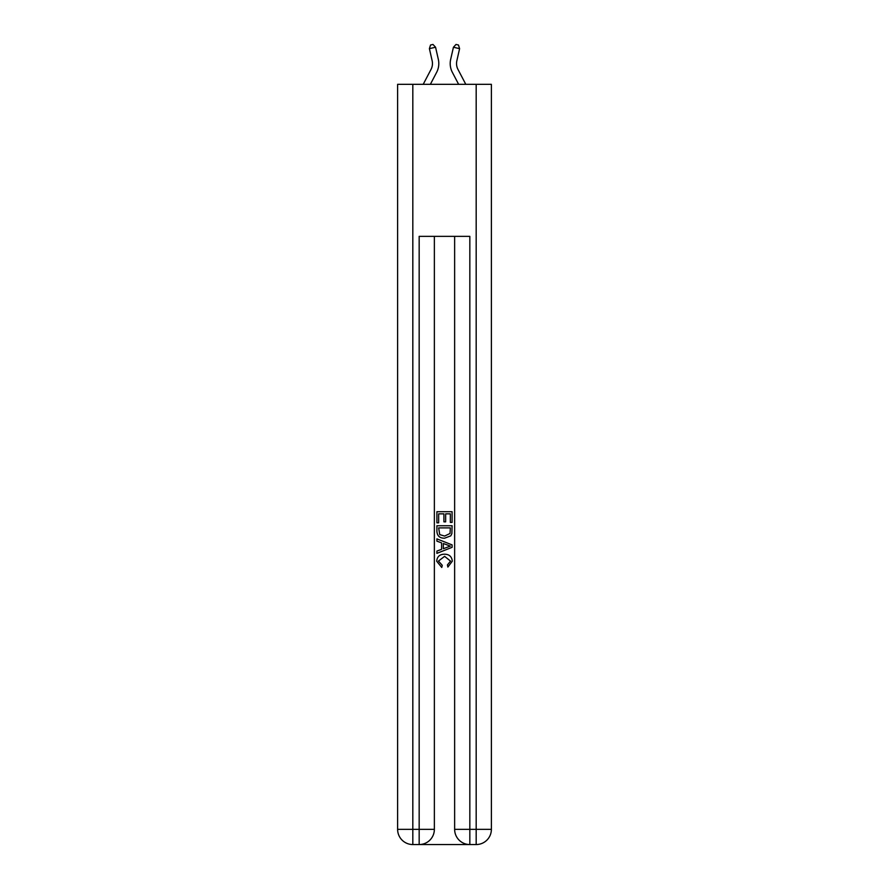 <?xml version="1.0" encoding="UTF-8"?>
<svg xmlns="http://www.w3.org/2000/svg" width="889" height="889" viewBox="0 0 889 889"><rect width="100%" height="100%" fill="white"/><g stroke="black" fill="none" stroke-linecap="round" stroke-linejoin="round"><path stroke-width="1.33" d="M423.208 84.322L431.021 69.42A12.668 12.668 -28.2 0 0 432.143 60.73L429.398 48.651L430.52 45.017L432.987 44.45L435.566 47.239L438.321 59.319A19.002 19.002 142.2 0 1 436.632 72.365L430.365 84.322L436.632 72.365M465.792 84.322L457.979 69.42A12.668 12.668 28.2 0 1 456.857 60.73L459.602 48.651L453.434 47.239L450.679 59.319A19.002 19.002 -142.2 0 0 452.368 72.365L458.635 84.322L452.368 72.365M420.297 844.55L468.703 844.55M412.818 84.322L412.818 829.348L397.616 829.348L397.616 84.322L491.384 84.322L491.384 829.348L476.182 829.348L476.182 84.322M469.837 844.55L469.837 829.348L454.635 829.348A15.202 15.202 0 0 0 469.837 844.55L476.182 844.55L476.182 829.348L469.837 829.348L469.837 236.363L419.163 236.363L419.163 829.348L412.818 829.348L412.818 844.55L419.163 844.55A15.202 15.202 0 0 0 434.365 829.348L419.163 829.348L419.163 844.55M434.365 236.363L434.365 829.348M454.635 829.348L454.635 236.363M476.182 844.55A15.202 15.202 0 0 0 491.384 829.348M397.616 829.348A15.202 15.202 0 0 0 412.818 844.55M436.899 522.821L436.899 511.708L452.101 511.708L452.101 522.432L450.345 522.432L450.345 513.853L445.667 513.853L445.667 521.843L443.911 521.843L443.911 513.853L438.655 513.853L438.655 522.821L436.899 522.821M436.899 531.189L436.899 525.743L452.101 525.743L451.879 533.622L450.801 535.834L444.578 538.212C439.722 538.234 437.155 535.889 436.899 531.189M438.655 527.888L439.733 534.611L444.611 536.067L450.034 533.478L450.345 527.888L438.655 527.888M436.899 541.145L436.899 538.867L452.101 544.901L452.101 547.324L436.899 553.358L436.899 551.08L441.577 549.346L441.577 542.868L436.899 541.145M447.545 545.068L443.333 543.512L443.333 548.702L450.345 546.113L447.545 545.068M438.455 561.048L442.266 565.315L441.766 567.46L436.699 561.248C437.11 556.581 439.755 554.225 444.611 554.203C449.289 554.303 451.845 556.636 452.301 561.203L447.878 567.071L447.423 564.926L450.545 561.103L444.622 556.347L438.455 561.048M431.021 69.42A12.668 12.668 -37.8 0 0 432.143 60.73A12.668 12.668 -37.8 0 1 431.021 69.42A12.668 12.668 -37.8 0 0 432.143 60.73A12.668 12.668 -37.8 0 1 431.021 69.42A12.668 12.668 -37.8 0 0 432.143 60.73A12.668 12.668 -37.8 0 1 431.021 69.42A12.668 12.668 -37.8 0 0 432.143 60.73A12.668 12.668 -37.8 0 1 431.021 69.42A12.668 12.668 -37.8 0 0 432.143 60.73A12.668 12.668 -37.8 0 1 431.021 69.42A12.668 12.668 -37.8 0 0 432.143 60.73A12.668 12.668 -37.8 0 1 431.021 69.42A12.668 12.668 -37.8 0 0 432.143 60.73A12.668 12.668 -37.8 0 1 431.021 69.42A12.668 12.668 -37.8 0 0 432.143 60.73A12.668 12.668 -37.8 0 1 431.021 69.42A12.668 12.668 -37.8 0 0 432.143 60.73A12.668 12.668 -37.8 0 1 431.021 69.42A12.668 12.668 -37.8 0 0 432.143 60.73A12.668 12.668 -37.8 0 1 431.021 69.42A12.668 12.668 -37.8 0 0 432.143 60.73A12.668 12.668 -37.8 0 1 431.021 69.42A12.668 12.668 -37.8 0 0 432.143 60.73A12.668 12.668 -37.8 0 1 431.021 69.42A12.668 12.668 -37.8 0 0 432.143 60.73A12.668 12.668 -37.8 0 1 431.021 69.42A12.668 12.668 -37.8 0 0 432.143 60.73A12.668 12.668 -37.8 0 1 431.021 69.42A12.668 12.668 -37.8 0 0 432.143 60.73A12.668 12.668 -37.8 0 1 431.021 69.42A12.668 12.668 -37.8 0 0 432.143 60.73A12.668 12.668 -37.8 0 1 431.021 69.42A12.668 12.668 -37.8 0 0 432.143 60.73A12.668 12.668 -37.8 0 1 431.021 69.42A12.668 12.668 -37.8 0 0 432.143 60.73A12.668 12.668 -37.8 0 1 431.021 69.42A12.668 12.668 -37.8 0 0 432.143 60.73A12.668 12.668 -37.8 0 1 431.021 69.42A12.668 12.668 -37.8 0 0 432.143 60.73A12.668 12.668 -37.8 0 1 431.021 69.42A12.668 12.668 -37.8 0 0 432.143 60.73A12.668 12.668 -37.8 0 1 431.021 69.42A12.668 12.668 -37.8 0 0 432.143 60.73M429.398 48.651L435.566 47.239L438.321 59.319M457.979 69.42A12.668 12.668 37.8 0 1 456.857 60.73A12.668 12.668 37.8 0 0 457.979 69.42A12.668 12.668 37.8 0 1 456.857 60.73A12.668 12.668 37.8 0 0 457.979 69.42A12.668 12.668 37.8 0 1 456.857 60.73A12.668 12.668 37.8 0 0 457.979 69.42A12.668 12.668 37.8 0 1 456.857 60.73A12.668 12.668 37.8 0 0 457.979 69.42A12.668 12.668 37.8 0 1 456.857 60.73A12.668 12.668 37.8 0 0 457.979 69.42A12.668 12.668 37.8 0 1 456.857 60.73A12.668 12.668 37.8 0 0 457.979 69.42A12.668 12.668 37.8 0 1 456.857 60.73A12.668 12.668 37.8 0 0 457.979 69.42A12.668 12.668 37.8 0 1 456.857 60.73A12.668 12.668 37.8 0 0 457.979 69.42A12.668 12.668 37.8 0 1 456.857 60.73A12.668 12.668 37.8 0 0 457.979 69.42A12.668 12.668 37.8 0 1 456.857 60.73A12.668 12.668 37.8 0 0 457.979 69.42A12.668 12.668 37.8 0 1 456.857 60.73A12.668 12.668 37.8 0 0 457.979 69.42A12.668 12.668 37.8 0 1 456.857 60.73A12.668 12.668 37.8 0 0 457.979 69.42A12.668 12.668 37.8 0 1 456.857 60.73A12.668 12.668 37.8 0 0 457.979 69.42A12.668 12.668 37.8 0 1 456.857 60.73A12.668 12.668 37.8 0 0 457.979 69.42A12.668 12.668 37.8 0 1 456.857 60.73A12.668 12.668 37.8 0 0 457.979 69.42A12.668 12.668 37.8 0 1 456.857 60.73A12.668 12.668 37.8 0 0 457.979 69.42A12.668 12.668 37.8 0 1 456.857 60.73A12.668 12.668 37.8 0 0 457.979 69.42A12.668 12.668 37.8 0 1 456.857 60.73A12.668 12.668 37.8 0 0 457.979 69.42A12.668 12.668 37.8 0 1 456.857 60.73A12.668 12.668 37.8 0 0 457.979 69.42A12.668 12.668 37.8 0 1 456.857 60.73A12.668 12.668 37.8 0 0 457.979 69.42A12.668 12.668 37.8 0 1 456.857 60.73A12.668 12.668 37.8 0 0 457.979 69.42A12.668 12.668 37.8 0 1 456.857 60.73M459.602 48.651L458.48 45.017L456.013 44.45L453.434 47.239L450.679 59.319"/></g></svg>
